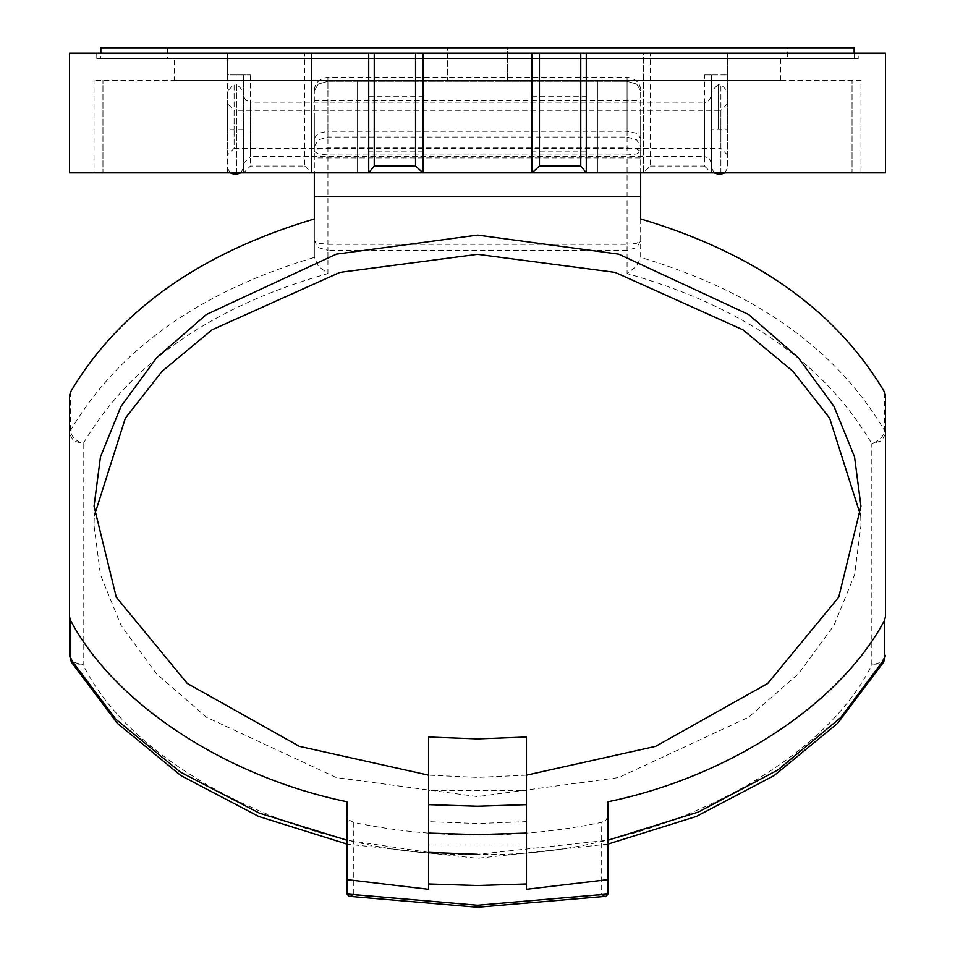 <?xml version="1.0" encoding="UTF-8"?>
<svg xmlns="http://www.w3.org/2000/svg" width="955" height="955" viewBox="0 0 955 955"><rect width="100%" height="100%" fill="white"/><g stroke="black" fill="none" stroke-linecap="round" stroke-linejoin="round"><path stroke-width="0.72" stroke-dasharray="4.78 3.58" d="M327.923 137.031L327.923 81.259L327.923 131.253L318.313 133.318L314.326 138.296L314.326 90.88L314.326 146.64L318.313 139.848L327.923 137.031L627.077 137.031L627.077 81.259C627.077 76.078 627.077 76.078 627.077 81.259C627.077 76.078 627.077 76.078 627.077 81.259L627.077 131.253L636.687 133.318L640.674 138.296L640.674 257.396L636.687 266.111L627.077 273.596C742.322 306.066 823.902 362.757 871.831 443.669C879.448 440.912 883.662 436.531 884.473 430.502L884.473 392.039M640.674 218.946L640.674 257.396C755.298 291.609 836.556 349.315 884.473 430.502L885.428 434.048L885.428 395.585M70.527 392.039L70.527 430.502C71.338 436.531 75.552 440.912 83.169 443.669C131.098 362.757 212.679 306.066 327.923 273.596L318.313 266.111L314.326 257.396L314.326 240.767L318.313 247.572L327.923 250.389L327.923 244.289L627.077 244.289L627.077 250.389L636.687 247.572L640.674 240.767L636.687 243.262L627.077 244.289L627.077 154.985L327.923 154.985L327.923 244.289L318.313 243.262L314.326 240.767L314.326 151.463L318.313 153.946L327.923 154.985L327.923 131.253L627.077 131.253L627.077 154.985L636.687 153.946L640.674 151.463L636.687 148.968L627.077 147.941L327.923 147.941L318.313 148.968L314.326 151.463L314.326 138.296M883.614 662.125L880.761 664.656L871.831 664.966C818.638 772.905 639.002 859.154 477.5 854.295L608.037 840.221M71.315 662.006L74.239 664.656L83.169 664.966C136.362 772.905 315.998 859.154 477.5 854.295M627.077 137.031L636.687 139.848L640.674 146.64L640.674 90.88L640.674 138.296M640.674 172.843L640.674 146.64M640.674 149.529L640.674 116.259L640.674 157.885L314.326 157.885L314.326 116.259L314.326 149.529M314.326 146.64L314.326 172.843M69.572 395.585L69.572 434.048L70.527 430.502C118.408 349.339 199.679 291.633 314.326 257.396L314.326 218.946M346.963 894.023L346.963 801.758M428.544 836.998L428.544 798.535L428.544 844.96L526.456 844.96L526.456 790.573L428.544 790.573L428.544 798.535M526.456 798.535L526.456 836.998M526.456 889.272L526.456 821.634L477.5 823.532L428.544 821.634L428.544 737.021M526.456 821.634L526.456 737.021M428.544 821.634L428.544 889.272M608.037 801.758L608.037 894.023M608.037 816.179L606.043 820.023L601.232 822.446C560.848 830.838 519.604 835.04 477.5 835.064C435.396 835.04 394.152 830.838 353.768 822.446L353.768 895.038L477.5 905.256L601.232 895.038L601.232 822.446M606.043 896.315L601.232 895.038M348.957 896.315L353.768 895.038M353.768 822.446L348.957 820.023L346.963 816.179M526.456 775.162L477.5 777.382L428.544 775.162M860.706 515.855L860.956 525.465L854.546 574.803L834.025 625.274L798.452 673.836L748.636 717.193L618.649 777.573L477.5 796.613L336.351 777.573L206.364 717.193L156.548 673.836L120.975 625.274L100.454 574.803L94.044 525.465L94.294 515.855M860.956 80.387L94.044 80.387L860.956 80.387L860.956 172.843L94.044 172.843L94.044 80.387M368.726 53.194L368.726 172.843L102.949 172.843L102.949 80.387L102.949 172.843L94.044 172.843M423.113 53.194L423.113 172.843L531.887 172.843L531.887 53.194M586.275 53.194L586.275 172.843L852.051 172.843L852.051 80.387L852.051 172.843L860.956 172.843M174.276 80.387L780.724 80.387L174.276 80.387L174.276 58.625L780.724 58.625L507.415 58.625L507.415 80.387L507.415 58.625L787.529 58.625L787.529 47.75L507.415 47.75L507.415 58.625L507.415 47.75L167.471 47.75L167.471 58.625L507.415 58.625L447.585 58.625L447.585 47.75L447.585 80.387L447.585 58.625L174.276 58.625M780.724 80.387L780.724 58.625M858.235 58.625L96.765 58.625L858.235 58.625L858.235 53.194L96.765 53.194L96.765 58.625M858.235 53.194L96.765 53.194M650.188 166.051L704.575 166.051L704.575 74.944L711.38 74.944L711.38 172.843L885.428 172.843L885.428 53.194L650.188 53.194L650.188 166.051L643.395 172.843L643.395 53.194L650.188 53.194M727.698 129.331L727.698 53.194L727.698 129.331C727.698 162.648 727.698 162.648 727.698 129.331C727.698 162.648 727.698 162.648 727.698 129.331L727.698 167.412L727.698 129.331L711.38 129.331L711.38 167.412L711.38 129.331C711.38 173.165 711.38 173.165 711.38 129.331C711.38 173.165 711.38 173.165 711.38 129.331M704.575 166.051L711.38 172.843L711.38 74.944L727.698 74.944L704.575 74.944M368.726 123.899C368.726 88.827 368.726 88.827 368.726 123.899C368.726 88.827 368.726 88.827 368.726 123.899C368.726 158.96 368.726 158.96 368.726 123.899C368.726 158.96 368.726 158.96 368.726 123.899M423.113 123.899C423.113 88.827 423.113 88.827 423.113 123.899C423.113 88.827 423.113 88.827 423.113 123.899C423.113 158.96 423.113 158.96 423.113 123.899C423.113 158.96 423.113 158.96 423.113 123.899M531.887 123.899C531.887 88.827 531.887 88.827 531.887 123.899C531.887 88.827 531.887 88.827 531.887 123.899C531.887 158.96 531.887 158.96 531.887 123.899C531.887 158.96 531.887 158.96 531.887 123.899M586.275 123.899C586.275 88.827 586.275 88.827 586.275 123.899C586.275 88.827 586.275 88.827 586.275 123.899C586.275 158.96 586.275 158.96 586.275 123.899C586.275 158.96 586.275 158.96 586.275 123.899M243.621 172.843L227.302 172.843L227.302 74.944L250.425 74.944L227.302 74.944L227.302 53.194L69.572 53.194L69.572 172.843L227.302 172.843L227.302 53.194L311.605 53.194L311.605 172.843L243.621 172.843L243.621 74.944L243.621 172.843L250.425 166.051L304.812 166.051L304.812 53.194M643.395 53.194L311.605 53.194L311.605 172.843L643.395 172.843L643.395 53.194M304.812 166.051L311.605 172.843M711.38 172.843L643.395 172.843M167.471 47.75L787.529 47.75M787.529 58.625L167.471 58.625M100.848 58.625L854.152 58.625L100.848 58.625L100.848 53.194M854.152 58.625L854.152 53.194M100.848 47.75L854.152 47.75M227.302 155.176L227.302 91.262L227.302 155.176L234.106 148.371L234.106 129.331L234.106 148.371L720.894 148.371L720.894 110.303L234.106 110.303L234.106 129.331L234.106 110.303L227.302 103.498M727.698 155.176L720.894 148.371L720.894 84.458L718.172 84.458L718.172 129.331L718.172 84.458L711.38 91.262M711.38 163.329L709.386 158.518L704.575 156.525L704.575 102.137L250.425 102.137L250.425 156.525L704.575 156.525L704.575 102.137C707.249 103.092 709.517 100.824 711.38 95.345M243.621 129.331C243.621 173.165 243.621 173.165 243.621 129.331C243.621 173.165 243.621 173.165 243.621 129.331L243.621 167.412L243.621 91.262L243.621 129.331L227.302 129.331C227.302 96.025 227.302 96.025 227.302 129.331C227.302 96.025 227.302 96.025 227.302 129.331M236.828 172.843L236.828 84.458L234.106 84.458L234.106 129.331L234.106 84.458L227.302 91.262M327.923 81.259L627.077 81.259L636.687 84.076L640.674 90.88L636.687 84.076L627.077 81.259L327.923 81.259L318.313 84.076L327.923 81.259C327.923 75.994 327.923 75.994 327.923 81.259C327.923 75.994 327.923 75.994 327.923 81.259M314.326 90.88L318.313 84.076L314.326 90.88C314.553 83.121 319.089 78.585 327.923 77.283L627.077 77.283C635.911 78.585 640.447 83.121 640.674 90.88M327.923 273.596L327.923 250.389L627.077 250.389L627.077 273.596M885.428 434.048L881.441 440.852L871.831 443.669L871.831 664.966L881.441 662.149L885.428 655.345M69.572 655.345L73.559 662.149L83.169 664.966L83.169 443.669L73.559 440.852L69.572 434.048M428.544 852.361L346.963 840.221M597.854 172.843L597.854 80.387L597.854 172.843M357.146 172.843L357.146 80.387L357.146 172.843M250.425 74.944L250.425 166.051M720.894 172.843L720.894 110.303L727.698 103.498M720.894 174.204L720.894 84.458L727.698 91.262M718.172 174.204L718.172 172.843M243.621 163.329L250.425 156.525L250.425 102.137L245.614 100.144L243.621 95.345M236.828 174.204L236.828 84.458L243.621 91.262M234.106 174.204L234.106 172.843M608.037 844.077L477.5 858.282L346.963 844.077M314.326 100.776L640.674 100.776M94.044 525.465L94.044 506.245M860.956 506.245L860.956 525.465M368.726 96.706L423.113 96.706M423.113 151.093L368.726 151.093M531.887 96.706L586.275 96.706M586.275 151.093L531.887 151.093M724.976 172.843L727.698 167.412M714.101 172.843L711.38 167.412M240.899 172.843L243.621 167.412M230.024 172.843L227.302 167.412"/><path stroke-width="1.43" d="M314.326 172.843L314.326 196.635L640.674 196.635L640.674 218.946C755.298 253.159 836.556 310.853 884.473 392.039L885.428 395.585L885.428 616.894L884.473 620.44C840.018 704.074 729.31 776.69 608.037 801.758L608.037 894.023L477.5 905.256L346.963 894.023L348.957 896.315L477.5 907.25L606.043 896.315L608.037 894.023M428.544 883.948L477.5 885.512L526.456 883.948L526.456 833.07L477.5 834.634L428.544 833.07L428.544 889.272L346.963 879.591L346.963 801.758C225.69 776.69 114.982 704.074 70.527 620.44L69.572 616.894L69.572 655.345L69.572 434.048M70.527 620.44L70.527 658.902L71.315 662.006L69.572 655.345L70.527 658.902L115.877 719.258L180.352 772.082L259.533 813.206L346.963 840.221M608.037 840.221L698.212 812.084L777.752 770.04L840.866 717.42L884.473 658.902L883.614 662.125M885.428 434.048L885.428 616.894M640.674 196.635L640.674 172.843M69.572 616.894L69.572 395.585L70.527 392.039C118.444 310.853 199.702 253.159 314.326 218.946L314.326 196.635M346.963 879.591L346.963 894.023M477.5 806.223L428.544 804.659L428.544 737.021L477.5 738.919L526.456 737.021L526.456 804.659L477.5 806.223M428.544 833.07L428.544 804.659M526.456 833.07L526.456 804.659M526.456 883.948L526.456 889.272L608.037 879.591M428.544 775.162L299.333 746.333L187.276 683.446L116.259 597.173L94.044 506.245L100.454 456.908L120.975 406.436L156.548 357.874L206.364 314.517L336.351 254.137L477.5 235.097L618.649 254.137L748.636 314.517L798.452 357.874L834.025 406.436L854.546 456.908L860.956 506.245L838.741 597.173L767.725 683.446L655.667 746.333L526.456 775.162M94.294 515.855L125.332 418.206L162.016 371.352L212.01 329.833L339.885 272.39L477.5 254.328L615.115 272.39L742.99 329.833L792.984 371.352L829.668 418.206L860.706 515.855M539.456 53.194L415.544 53.194L415.544 166.051L423.077 172.843L69.572 172.843L69.572 53.194L368.726 53.194L368.726 172.843L586.275 172.843L586.275 53.194L885.428 53.194L885.428 172.843L531.923 172.843L539.456 166.051L539.456 53.194L580.759 53.194L580.759 166.051L586.275 172.724M586.275 53.194L580.759 53.194M531.887 53.194L531.923 172.843M423.077 172.843L423.113 53.194M368.726 53.194L415.544 53.194M368.726 172.724L374.241 166.051L374.241 53.194M854.152 53.194L854.152 47.75L100.848 47.75L100.848 53.194M718.172 172.843L718.172 174.204L720.894 174.204L720.894 172.843M234.106 172.843L234.106 174.204L236.828 174.204L236.828 172.843M477.5 854.295L428.544 852.361M884.473 620.44L884.473 658.902L885.428 655.345L883.685 662.006L837.678 723.269L774.111 775.579L696.243 816.477L608.037 844.077M580.759 166.051L539.456 166.051M415.544 166.051L374.241 166.051M346.963 844.077L258.757 816.477L180.889 775.579L117.322 723.269L71.315 662.006M720.894 174.204L724.976 172.843M718.172 174.204L714.101 172.843M236.828 174.204L240.899 172.843M234.106 174.204L230.024 172.843"/></g></svg>
